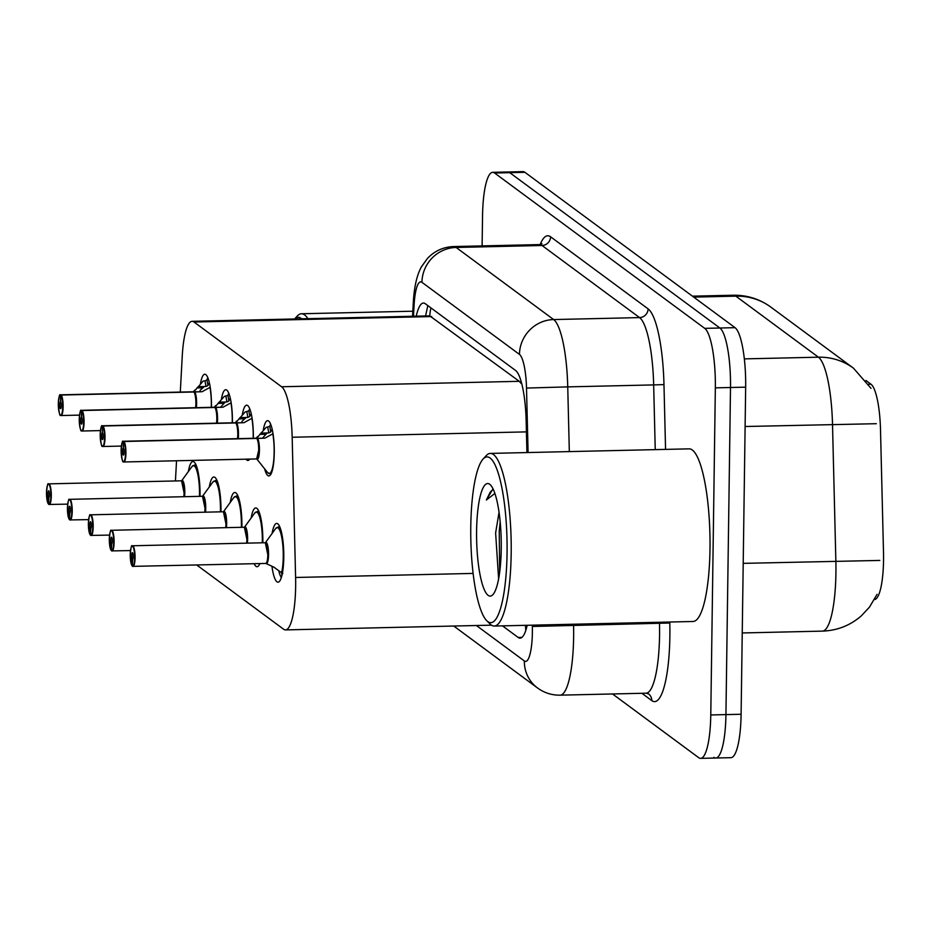 <?xml version="1.0" encoding="UTF-8"?>
<svg xmlns="http://www.w3.org/2000/svg" width="930" height="930" viewBox="0 0 930 930"><rect width="100%" height="100%" fill="white"/><g stroke="black" fill="none" stroke-linecap="round" stroke-linejoin="round"><path stroke-width="1.4" d="M263.306 430.02A27.633 6.022 88.7 0 1 267.596 420.686A27.633 6.022 88.7 0 1 274.269 452.771A27.633 6.022 88.7 0 1 268.863 475.928A27.633 6.022 88.7 0 1 264.643 468.848M242.37 414.548A27.633 6.022 88.7 0 1 246.659 405.201A27.633 6.022 88.7 0 1 253.332 437.298A27.633 6.022 88.7 0 1 253.32 438.286M221.433 399.063A27.633 6.022 88.7 0 1 225.723 389.728A27.633 6.022 88.7 0 1 232.395 421.813A27.633 6.022 88.7 0 1 232.384 422.801M200.496 383.59A27.633 6.022 88.7 0 1 204.786 374.244A27.633 6.022 88.7 0 1 211.459 406.34A27.633 6.022 88.7 0 1 211.447 407.328M272.095 533.471A29.388 6.417 88.7 0 1 276.675 523.427A29.388 6.417 88.7 0 1 283.778 557.57A29.388 6.417 88.7 0 1 278.012 582.192A29.388 6.417 88.7 0 1 271.955 566.382M251.158 517.987A29.388 6.417 88.7 0 1 255.738 507.943A29.388 6.417 88.7 0 1 262.841 542.085A29.388 6.417 88.7 0 1 262.83 542.783M230.222 502.514A29.388 6.417 88.7 0 1 234.79 492.47A29.388 6.417 88.7 0 1 241.905 526.613A29.388 6.417 88.7 0 1 241.893 527.298M209.285 487.029A29.388 6.417 88.7 0 1 213.854 476.985A29.388 6.417 88.7 0 1 220.968 511.128A29.388 6.417 88.7 0 1 220.956 511.826M188.348 471.557A29.388 6.417 88.7 0 1 192.917 461.513A29.388 6.417 88.7 0 1 200.031 495.655A29.388 6.417 88.7 0 1 200.02 496.341M874.456 599.536A46.628 10.172 -91.3 0 0 883.5 552.362L880.501 429.66A46.628 10.172 -91.3 0 0 870.98 384.218L865.935 380.486M521.23 381.777A51.801 49.848 126.5 0 0 521.091 383.393L519.277 381.312L429.765 315.875L192.115 321.327A51.801 11.3 -91.3 0 0 182.257 355.992L180.292 392.076M176.537 460.769L175.433 480.95M196.776 565.022L283.604 629.215A51.801 11.3 -91.3 0 0 285.498 629.901A51.801 11.3 -91.3 0 0 295.601 577.484L292.171 437.251A51.801 11.3 -91.3 0 0 281.604 386.764L194.01 322.013A51.801 11.3 -91.3 0 0 192.115 321.327M249.728 459.095A27.633 6.022 88.7 0 1 247.926 460.443A27.633 6.022 88.7 0 1 246.055 459.176M259.865 563.58A29.388 6.417 88.7 0 1 257.075 566.719A29.388 6.417 88.7 0 1 254.157 563.708M482.112 245.904L482.542 215.737A51.801 11.3 88.7 0 1 492.691 172.329L507.85 171.98A51.801 11.3 88.7 0 1 509.756 172.666L719.878 328.011A51.801 11.3 88.7 0 1 730.503 387.508L725.935 714.6A51.801 11.3 88.7 0 1 715.786 758.02L730.945 757.671A51.801 11.3 88.7 0 0 741.105 714.263L745.662 387.159A51.801 11.3 88.7 0 0 735.049 327.662L524.915 172.317A51.801 11.3 88.7 0 0 523.02 171.631L507.85 171.98A51.801 11.3 88.7 0 1 509.756 172.666L719.878 328.011A51.801 11.3 88.7 0 1 730.503 387.508L725.935 714.6A51.801 11.3 88.7 0 1 715.786 758.02A51.801 11.3 88.7 0 1 713.891 757.334M492.691 172.329A51.801 11.3 88.7 0 1 494.586 173.015L704.719 328.36A51.801 11.3 88.7 0 1 715.344 387.857L710.776 714.949A51.801 11.3 88.7 0 1 700.627 758.369A51.801 11.3 88.7 0 1 698.721 757.683L612.533 693.966M502.479 625.855L518.173 637.457A51.801 11.3 -91.3 0 0 520.079 638.143A51.801 11.3 -91.3 0 0 527.194 625.286M526.926 452.561L526.148 420.953A51.801 11.3 -91.3 0 0 515.569 370.466L425.312 303.738A51.801 11.3 -91.3 0 0 423.406 303.052A51.801 11.3 -91.3 0 0 416.233 316.188M48.465 504.014L46.5 492.586C48.023 477.811 48.453 486.599 48.802 483.856A10.358 2.255 88.7 0 1 51.301 495.888A10.358 2.255 88.7 0 1 49.278 504.572A10.358 2.255 88.7 0 1 48.999 504.49L48.662 504.165A10.021 2.186 -91.3 0 0 50.894 495.841A10.021 2.186 -91.3 0 0 48.837 484.332A10.021 2.186 -91.3 0 0 46.512 492.598A10.021 2.186 -91.3 0 0 48.465 504.014L48.941 497.585M196.602 466.395A25.901 5.65 -91.3 0 0 195.637 465.302A25.901 5.65 -91.3 0 0 194.684 464.965A25.901 5.65 -91.3 0 0 194.661 464.965L196.032 464.93M184.07 492.842A10.358 2.255 -91.3 0 0 181.943 480.95A10.358 2.255 -91.3 0 0 181.559 480.81L184.07 492.842A10.358 2.255 -91.3 0 1 183.826 496.713A10.358 2.255 88.7 0 0 181.943 480.95A10.358 2.255 88.7 0 0 181.559 480.81L181.583 480.903M48.616 497.597A3.453 0.756 88.7 0 1 47.942 493.656A3.453 0.756 88.7 0 1 48.616 490.761A3.453 0.756 88.7 0 1 49.453 494.772A3.453 0.756 88.7 0 1 48.779 497.666A3.453 0.756 88.7 0 1 48.686 497.643L48.872 497.643M48.686 497.643L48.662 504.165M195.637 465.302L194.684 464.965L191.894 466.651A25.25 5.51 88.7 0 1 199.485 496.353M210.215 387.252L202.077 391.728L193.998 391.995A0.86 0.825 133.2 0 1 193.87 392.007L193.87 392.007A10.358 2.255 88.7 0 1 195.649 407.689A10.358 2.255 -91.3 0 0 195.893 403.818A10.358 2.255 -91.3 0 0 193.858 391.995L61.101 395.041A10.358 2.255 88.7 0 1 63.124 406.852A10.358 2.255 88.7 0 1 61.089 415.536C60.996 413.49 59.648 421.29 58.323 403.55A10.021 2.186 -91.3 0 0 60.38 415.071A10.021 2.186 -91.3 0 0 62.717 406.805A10.021 2.186 -91.3 0 0 60.752 395.39L60.601 401.807A3.453 0.756 88.7 0 1 61.275 405.747A3.453 0.756 88.7 0 1 60.601 408.642A3.453 0.756 88.7 0 1 59.764 404.631A3.453 0.756 88.7 0 1 60.438 401.737A3.453 0.756 88.7 0 1 60.531 401.76L60.601 401.76M60.903 394.89L60.566 395.25A10.021 2.186 -91.3 0 0 58.323 403.574C59.822 388.81 60.276 397.552 60.624 394.82A10.358 2.255 88.7 0 1 60.903 394.89L193.673 391.867A0.86 0.837 118.4 0 0 193.8 391.844L203.298 380.963A25.901 5.65 -91.3 0 0 203.286 380.986M198.078 386.671L205.995 386.496L204.984 380.928L206.96 379.917A25.901 5.65 88.7 0 1 207.82 377.743M209.401 382.997A18.995 4.139 -91.3 0 0 207.971 385.497L205.995 386.496M193.8 391.844L199.601 391.809M195.893 403.818L195.649 407.689M193.661 392.007L193.661 391.867A10.358 2.255 -91.3 0 0 193.382 391.774L193.521 391.763A10.672 2.325 88.7 0 1 194.079 391.46M60.531 401.76L60.566 395.25M204.333 386.543L200.31 390.147L199.683 391.716M203.298 380.963L204.984 380.928M69.401 519.498L67.437 508.059C68.96 493.284 69.39 502.084 69.738 499.329A10.358 2.255 88.7 0 1 72.238 511.361A10.358 2.255 88.7 0 1 70.215 520.044A10.358 2.255 88.7 0 1 69.936 519.975L69.599 519.638A10.021 2.186 -91.3 0 0 71.831 511.314A10.021 2.186 -91.3 0 0 69.773 499.817A10.021 2.186 -91.3 0 0 67.448 508.071A10.021 2.186 -91.3 0 0 69.401 519.498L69.878 513.069M217.539 481.88A25.901 5.65 -91.3 0 0 216.574 480.787A25.901 5.65 -91.3 0 0 215.62 480.438A25.901 5.65 -91.3 0 0 215.597 480.438M205.007 508.326A10.358 2.255 -91.3 0 0 202.88 496.422A10.358 2.255 -91.3 0 0 202.496 496.283L205.007 508.326A10.358 2.255 -91.3 0 1 204.763 512.198A10.358 2.255 88.7 0 0 202.88 496.422A10.358 2.255 88.7 0 0 202.496 496.283L212.831 482.124A25.25 5.51 88.7 0 1 220.422 511.837M69.552 513.081A3.453 0.756 88.7 0 1 68.878 509.14A3.453 0.756 88.7 0 1 69.564 506.246A3.453 0.756 88.7 0 1 70.389 510.256A3.453 0.756 88.7 0 1 69.715 513.151A3.453 0.756 88.7 0 1 69.622 513.128L69.808 513.116M69.622 513.128L69.599 519.638M216.574 480.787L215.62 480.45L216.969 480.415M90.338 534.971L88.373 523.544C89.896 508.768 90.326 517.557 90.675 514.813A10.358 2.255 88.7 0 1 93.174 526.845A10.358 2.255 88.7 0 1 91.152 535.529A10.358 2.255 88.7 0 1 90.873 535.448L90.535 535.122A10.021 2.186 -91.3 0 0 92.767 526.799A10.021 2.186 -91.3 0 0 90.71 515.29A10.021 2.186 -91.3 0 0 88.385 523.555A10.021 2.186 -91.3 0 0 90.338 534.971L90.815 528.542M238.475 497.352A25.901 5.65 -91.3 0 0 237.51 496.26A25.901 5.65 -91.3 0 0 236.557 495.923A25.901 5.65 -91.3 0 0 236.534 495.923M225.944 523.799A10.358 2.255 -91.3 0 0 223.816 511.907A10.358 2.255 -91.3 0 0 223.433 511.767L225.944 523.799A10.358 2.255 -91.3 0 1 225.711 527.67A10.358 2.255 88.7 0 0 223.816 511.907A10.358 2.255 88.7 0 0 223.433 511.767L233.767 497.608A25.25 5.51 88.7 0 1 241.358 527.31M90.489 528.554A3.453 0.756 88.7 0 1 89.815 524.613A3.453 0.756 88.7 0 1 90.501 521.718A3.453 0.756 88.7 0 1 91.326 525.729A3.453 0.756 88.7 0 1 90.652 528.624A3.453 0.756 88.7 0 1 90.559 528.6L90.745 528.6M90.559 528.6L90.535 535.122M237.51 496.26L236.557 495.923L237.906 495.888M111.275 550.455L109.31 539.016C110.833 524.241 111.263 533.041 111.612 530.286A10.358 2.255 88.7 0 1 114.111 542.318A10.358 2.255 88.7 0 1 112.088 551.002A10.358 2.255 88.7 0 1 111.809 550.932L111.472 550.595A10.021 2.186 -91.3 0 0 113.704 542.271A10.021 2.186 -91.3 0 0 111.647 530.774A10.021 2.186 -91.3 0 0 109.322 539.028A10.021 2.186 -91.3 0 0 111.275 550.455L111.751 544.027M259.412 512.837A25.901 5.65 -91.3 0 0 258.447 511.744A25.901 5.65 -91.3 0 0 257.494 511.395A25.901 5.65 -91.3 0 0 257.471 511.395L258.842 511.372M246.88 539.284A10.358 2.255 -91.3 0 0 244.753 527.38A10.358 2.255 -91.3 0 0 244.381 527.24L246.88 539.284A10.358 2.255 -91.3 0 1 246.648 543.155A10.358 2.255 88.7 0 0 244.753 527.38A10.358 2.255 88.7 0 0 244.381 527.24L244.392 527.333M111.426 544.038A3.453 0.756 88.7 0 1 110.751 540.098A3.453 0.756 88.7 0 1 111.437 537.203A3.453 0.756 88.7 0 1 112.263 541.214A3.453 0.756 88.7 0 1 111.588 544.108A3.453 0.756 88.7 0 1 111.495 544.085L111.681 544.073M111.495 544.085L111.472 550.595M258.447 511.744L257.494 511.407L254.704 513.081A25.25 5.51 88.7 0 1 262.295 542.795M265.643 563.359L273.676 567.033L282.825 573.612M132.211 565.928L130.247 554.501C131.769 539.726 132.2 548.514 132.548 545.771A10.358 2.255 88.7 0 1 135.059 557.802A10.358 2.255 88.7 0 1 133.025 566.486A10.358 2.255 88.7 0 1 132.746 566.405L132.409 566.079A10.021 2.186 -91.3 0 0 134.641 557.756A10.021 2.186 -91.3 0 0 132.583 546.247A10.021 2.186 -91.3 0 0 130.258 554.513A10.021 2.186 -91.3 0 0 132.211 565.928L132.688 559.5M280.349 528.31A25.901 5.65 -91.3 0 0 279.384 527.217A25.901 5.65 -91.3 0 0 278.43 526.88A25.901 5.65 -91.3 0 0 278.407 526.88L279.779 526.845M272.967 566.765L274.722 567.637A25.901 5.65 -91.3 0 0 274.722 567.637L274.815 567.637M281.348 577.542A25.901 5.65 88.7 0 1 278.768 570.88M267.817 554.757A10.358 2.255 -91.3 0 0 265.689 542.864A10.358 2.255 -91.3 0 0 265.317 542.725L267.817 554.757A10.358 2.255 -91.3 0 1 265.782 563.441A10.358 2.255 -91.3 0 1 265.503 563.371M132.374 559.511A3.453 0.756 88.7 0 1 131.688 555.57A3.453 0.756 88.7 0 1 132.374 552.676A3.453 0.756 88.7 0 1 133.199 556.686A3.453 0.756 88.7 0 1 132.525 559.581A3.453 0.756 88.7 0 1 132.432 559.558L132.618 559.558M281.848 575.763L281.906 573.415M132.432 559.558L132.409 566.079M279.384 527.217L278.43 526.88L275.64 528.566A25.25 5.51 88.7 0 1 282.418 541.597A25.25 5.51 88.7 0 1 281.453 573.136M231.152 402.737L223.026 407.212L214.935 407.48A0.86 0.825 133.2 0 1 214.807 407.491L214.807 407.491A10.358 2.255 88.7 0 1 216.585 423.162A10.358 2.255 -91.3 0 0 216.83 419.291A10.358 2.255 -91.3 0 0 214.795 407.48L82.038 410.525A10.358 2.255 88.7 0 1 84.06 422.336A10.358 2.255 88.7 0 1 82.026 431.02C81.933 428.963 80.584 436.775 79.259 419.035A10.021 2.186 -91.3 0 0 81.317 430.544A10.021 2.186 -91.3 0 0 83.653 422.29A10.021 2.186 -91.3 0 0 81.689 410.862L81.538 417.291A3.453 0.756 88.7 0 1 82.212 421.22A3.453 0.756 88.7 0 1 81.538 424.115A3.453 0.756 88.7 0 1 80.701 420.104A3.453 0.756 88.7 0 1 81.375 417.21A3.453 0.756 88.7 0 1 81.468 417.233L81.538 417.233M81.84 410.374L81.503 410.723A10.021 2.186 -91.3 0 0 79.271 419.046C80.771 404.294 81.212 413.036 81.561 410.304A10.358 2.255 88.7 0 1 81.84 410.374L214.609 407.34A0.86 0.837 118.4 0 0 214.737 407.328L224.235 396.459A25.901 5.65 -91.3 0 0 224.223 396.459L227.897 395.39A25.901 5.65 88.7 0 1 228.768 393.227M219.015 402.155L226.932 401.969L225.92 396.413M230.338 398.482A18.995 4.139 -91.3 0 0 228.908 400.97L226.932 401.969M214.737 407.328L220.538 407.282M225.269 402.004L220.619 407.189M216.83 419.291L216.585 423.162M81.468 417.233L81.503 410.723M252.088 418.209L243.962 422.685L235.871 422.952A0.86 0.825 133.2 0 1 235.743 422.964L235.743 422.964A10.358 2.255 88.7 0 1 237.534 438.646M102.777 425.847L102.44 426.207A10.021 2.186 -91.3 0 0 100.208 434.531A10.021 2.186 -91.3 0 0 102.254 446.028A10.021 2.186 -91.3 0 0 104.59 437.763A10.021 2.186 -91.3 0 0 102.626 426.347L102.974 425.998A10.358 2.255 88.7 0 1 104.997 437.809A10.358 2.255 88.7 0 1 102.974 446.493C102.87 444.447 101.521 452.247 100.196 434.508C101.707 419.767 102.149 428.509 102.498 425.777A10.358 2.255 88.7 0 1 102.777 425.847L235.546 422.825A0.86 0.837 118.4 0 0 235.674 422.801L245.171 411.944A25.901 5.65 -91.3 0 0 245.16 411.944L248.833 410.874A25.901 5.65 88.7 0 1 249.705 408.7M239.952 417.628L247.868 417.454L246.857 411.885M251.274 413.955A18.995 4.139 -91.3 0 0 249.845 416.454L247.868 417.454M237.766 434.775L237.522 438.646A10.358 2.255 -91.3 0 0 237.766 434.775A10.358 2.255 -91.3 0 0 235.732 422.952L102.974 425.998M102.405 432.717L102.474 432.717A3.453 0.756 88.7 0 1 103.149 436.705A3.453 0.756 88.7 0 1 102.474 439.599A3.453 0.756 88.7 0 1 101.637 435.589A3.453 0.756 88.7 0 1 102.312 432.694A3.453 0.756 88.7 0 1 102.405 432.717L102.44 426.207M235.674 422.801L241.475 422.766M235.534 422.964L235.534 422.825A10.358 2.255 -91.3 0 0 235.255 422.732L102.498 425.777M102.626 426.347L102.474 432.764M246.206 417.5L242.184 421.104L241.556 422.673M273.025 433.694L264.899 438.17L256.808 438.437A0.86 0.825 133.2 0 1 256.68 438.449L256.68 438.449A10.358 2.255 88.7 0 1 258.714 449.62A10.358 2.255 88.7 0 1 256.668 458.932A10.358 2.255 -91.3 0 0 258.703 450.248A10.358 2.255 -91.3 0 0 256.668 438.437L123.911 441.483A10.358 2.255 88.7 0 1 125.934 453.294A10.358 2.255 88.7 0 1 123.911 461.978C123.806 459.92 122.458 467.732 121.133 449.992A10.021 2.186 -91.3 0 0 123.19 461.501A10.021 2.186 -91.3 0 0 125.527 453.247A10.021 2.186 -91.3 0 0 123.562 441.82L123.411 448.248A3.453 0.756 88.7 0 1 124.085 452.178A3.453 0.756 88.7 0 1 123.411 455.072A3.453 0.756 88.7 0 1 122.574 451.062A3.453 0.756 88.7 0 1 123.248 448.167A3.453 0.756 88.7 0 1 123.341 448.19L123.411 448.19M256.471 438.437L256.482 438.297A0.86 0.837 118.4 0 0 256.61 438.286L266.108 427.416A25.901 5.65 -91.3 0 0 266.096 427.416L269.77 426.347A25.901 5.65 88.7 0 1 270.642 424.185M123.713 441.332L123.376 441.68A10.021 2.186 -91.3 0 0 121.144 450.004C122.644 435.252 123.086 443.994 123.434 441.262A10.358 2.255 88.7 0 1 123.713 441.332L256.471 438.286A10.358 2.255 -91.3 0 0 256.192 438.216L256.215 438.321M260.888 433.113L268.805 432.927L267.794 427.37M272.223 429.439A18.995 4.139 -91.3 0 0 270.781 431.927L268.805 432.927M256.61 438.286L262.411 438.239M258.703 450.248L256.68 458.839M123.341 448.19L123.376 441.68M267.143 432.985L262.493 438.146M294.636 318.978A82.886 18.077 88.7 0 1 301.704 318.816M294.601 318.978L297.263 316.049A86.339 18.832 88.7 0 1 301.425 313.759A86.339 18.832 88.7 0 1 307.888 318.676M483.03 459.129L486.158 455.688A86.339 18.832 88.7 0 1 490.308 453.41A86.339 18.832 88.7 0 1 511.186 553.699A86.339 18.832 88.7 0 1 494.272 626.041A86.339 18.832 88.7 0 1 490.005 623.96L486.727 620.67A82.886 18.077 88.7 0 1 470.778 526.392A82.886 18.077 88.7 0 1 483.03 459.129A82.886 18.077 88.7 0 1 507.059 553.211A82.886 18.077 88.7 0 1 486.727 620.67M490.308 453.41L689.118 448.853A86.339 18.832 88.7 0 1 709.997 549.142A86.339 18.832 88.7 0 1 693.083 621.484L494.272 626.041M493.005 488.785L486.367 500.015L494.876 493.435M498.62 578.879L495.62 532.913L499.038 512.395A39.037 8.521 88.7 0 1 499.05 512.337M476.602 530.693A56.3 12.288 88.7 0 1 490.412 484.879A56.3 12.288 88.7 0 1 501.247 548.909A56.3 12.288 88.7 0 1 492.923 594.607A56.3 12.288 88.7 0 1 476.602 530.693M500.177 521.893L499.247 531.077L499.666 572.31M501.27 544.224L501.189 551.664M493.237 489.285L490.273 492.04L486.367 500.015M870.98 384.218L868.597 384.276M430.916 307.888A51.801 49.848 126.5 0 0 429.765 315.875M525.485 625.332A51.801 49.848 126.5 0 0 525.834 630.296M431.683 316.56L194.01 322.013M519.277 381.312L281.604 386.764M526.415 431.88L292.171 437.251M473.126 573.415L295.601 577.484M877.048 594.34L869.469 607.139L861.331 615.858C850.171 625.518 837.186 630.61 822.387 631.121A69.076 15.066 -91.3 0 0 835.919 573.24A69.076 15.066 -91.3 0 0 835.861 561.232L832.513 424.51A69.076 15.066 -91.3 0 0 818.412 357.19L735.839 296.147A60.438 58.16 -53.5 0 1 770.935 307.167L853.508 368.21A60.438 58.16 126.5 0 0 818.412 357.19L744.337 358.887M876.339 423.696L745.116 426.51M693.71 297.112L735.839 296.147A69.076 15.066 -91.3 0 0 733.305 295.229L692.443 296.17M879.803 560.43L743.21 563.359M741.105 714.263L710.776 714.949M524.915 172.317L494.586 173.015M735.049 327.662L704.719 328.36M745.662 387.159L715.344 387.857M476.416 625.518L524.334 660.951A34.538 7.533 -91.3 0 0 532.379 632.47A34.538 7.533 -91.3 0 0 532.344 626.471L532.309 625.169M573.543 624.228L573.566 625.274A69.076 15.066 88.7 0 1 573.624 637.283A69.076 15.066 88.7 0 1 560.093 695.163L646.025 693.199A69.076 15.066 -91.3 0 0 659.556 635.318A69.076 15.066 -91.3 0 0 659.486 623.309L659.463 622.263M669.774 622.019L669.798 623.019L532.344 626.471M669.798 623.019A77.713 16.949 88.7 0 1 651.79 700.604L641.886 693.292M540.191 244.52A77.713 16.949 88.7 0 1 550.583 236.79L648.105 308.876A77.713 16.949 88.7 0 1 663.974 384.613L665.555 449.388M539.505 244.59L453.584 246.555A69.076 15.066 88.7 0 1 456.119 247.461L542.039 245.497A69.076 15.066 -91.3 0 0 539.505 244.59L542.004 243.765M528.089 452.538L526.508 388.066A34.538 7.533 -91.3 0 0 519.463 354.411L421.941 282.313A34.538 33.236 -53.5 0 1 456.119 247.461L553.641 319.56A69.076 15.066 88.7 0 1 567.742 386.88L653.662 384.915A69.076 15.066 -91.3 0 0 639.561 317.595L542.039 245.497A8.637 8.312 126.5 0 0 550.583 236.79M526.508 388.066L567.742 386.88L569.323 451.596M655.243 449.62L653.662 384.915L663.974 384.613M519.463 354.411A34.538 33.236 -53.5 0 1 553.641 319.56L639.561 317.595A8.637 8.312 126.5 0 0 648.105 308.876M421.941 282.313A34.538 7.533 -91.3 0 0 414.106 304.97L413.49 316.247M651.79 700.604A8.637 8.312 126.5 0 0 648.501 693.861L646.025 693.199M414.106 304.97A34.538 11.311 -176.9 0 1 413.315 302.308L412.56 316.27M453.759 626.041L537.505 687.956A34.538 33.236 -53.5 0 1 524.334 660.951M521.939 637.375L518.173 637.457M191.894 466.651L181.664 480.787A10.672 2.325 88.7 0 1 184.187 484.786A10.672 2.325 88.7 0 1 184.57 496.701M194.777 391.972A10.672 2.325 88.7 0 1 196.393 407.666M210.006 387.368A25.25 5.51 88.7 0 1 211.296 407.328M196.928 387.926L203.042 387.787M206.96 379.917L207.971 385.497M202.589 496.295A10.672 2.325 88.7 0 1 205.123 500.259A10.672 2.325 88.7 0 1 205.507 512.174M223.526 511.767A10.672 2.325 88.7 0 1 226.06 515.743A10.672 2.325 88.7 0 1 226.443 527.659M254.704 513.081L244.474 527.229A10.672 2.325 88.7 0 1 246.996 531.216A10.672 2.325 88.7 0 1 247.392 543.132M275.64 528.566L265.41 542.702A10.672 2.325 88.7 0 1 268.491 551.781A10.672 2.325 88.7 0 1 266.422 563.731M265.329 542.818L265.317 542.725A10.358 2.255 88.7 0 1 265.689 542.864A10.358 2.255 88.7 0 1 267.805 552.862A10.358 2.255 88.7 0 1 266.236 563.22M215.714 407.445A10.672 2.325 88.7 0 1 217.329 423.15M214.423 407.27A10.672 2.325 88.7 0 1 215.016 406.933M230.942 402.853A25.25 5.51 88.7 0 1 232.233 422.801M217.864 403.399L223.979 403.26M227.897 395.39L228.908 400.97M236.65 422.929A10.672 2.325 88.7 0 1 238.266 438.623M236.534 421.104L235.36 422.732A10.672 2.325 88.7 0 1 235.964 422.418M251.879 418.326A25.25 5.51 88.7 0 1 253.169 438.286M238.801 418.884L244.916 418.744M248.833 410.874L249.845 416.454M257.587 438.402A10.672 2.325 88.7 0 1 259.4 451.492A10.672 2.325 88.7 0 1 256.75 458.92M257.482 436.589L256.296 438.204A10.672 2.325 88.7 0 1 256.901 437.891M272.816 433.81A25.25 5.51 88.7 0 1 273.42 462.908A25.25 5.51 88.7 0 1 267.642 472.603L270.921 474.149M259.737 434.357L265.852 434.217M269.77 426.347L270.781 431.927M427.823 305.598L425.556 315.979M491.482 625.169L285.498 629.901M871.026 388.345L853.508 368.21M770.935 307.167C759.74 299.03 747.185 295.043 733.305 295.229M822.387 631.121L742.233 632.958M700.627 758.369L715.786 758.02M453.584 246.555C443.203 246.996 434.473 250.995 427.37 258.528L421.523 266.689C416.954 274.792 414.21 286.661 413.315 302.308M537.505 687.956C544.224 692.862 551.757 695.268 560.093 695.163M67.681 504.141L48.825 504.455M48.802 483.856L181.559 480.81M193.405 391.879L194.661 390.147M61.089 415.536L79.503 415.117M60.624 394.82L193.382 391.774M88.617 519.626L69.773 519.94M69.738 499.329L202.496 496.283M215.62 480.438L212.831 482.124M109.554 535.099L90.71 535.413M90.675 514.813L223.433 511.767M236.557 495.923L233.767 497.608M130.502 550.583L111.647 550.897M111.612 530.286L244.381 527.24M265.782 563.441L132.583 566.37M132.548 545.771L265.317 542.725M82.026 431.02L100.44 430.59M81.561 410.304L214.319 407.259M214.423 407.247L215.597 405.631M102.974 446.493L121.377 446.075M123.911 461.978L256.668 458.932M123.434 441.262L256.192 438.216M256.761 458.943L267.642 472.603M301.425 313.759L412.827 311.213"/></g></svg>

